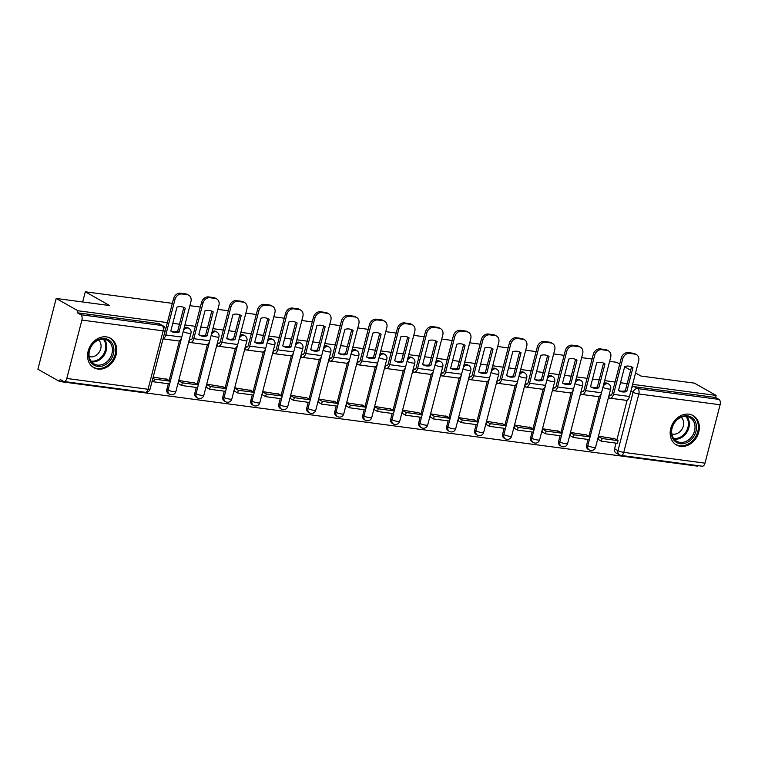 <?xml version="1.0" encoding="UTF-8"?>
<svg xmlns="http://www.w3.org/2000/svg" width="758" height="758" viewBox="0 0 758 758"><rect width="100%" height="100%" fill="white"/><g stroke="black" fill="none" stroke-linecap="round" stroke-linejoin="round"><path stroke-width="1.14" d="M168.323 383.738L166.874 389.337L168.077 390.019L183.18 331.634A4.33 3.534 -60.5 0 1 187.832 327.987A4.33 3.534 -60.5 0 1 188.894 328.337L187.7 327.655A4.33 3.534 119.5 0 0 186.629 327.304A4.33 3.534 119.5 0 0 184.137 327.93M196.303 387.452L194.863 393.051L196.057 393.734L211.16 335.349A4.33 3.534 -60.5 0 1 215.812 331.701A4.33 3.534 -60.5 0 1 216.883 332.051L215.679 331.369A4.33 3.534 119.5 0 0 214.609 331.019A4.33 3.534 119.5 0 0 212.117 331.634M224.292 391.166L222.843 396.766L224.046 397.448L239.14 339.063A4.33 3.534 -60.5 0 1 243.792 335.406A4.33 3.534 -60.5 0 1 244.862 335.766L243.659 335.083A4.33 3.534 119.5 0 0 242.598 334.733A4.33 3.534 119.5 0 0 240.097 335.349M252.272 394.88L250.822 400.48L252.026 401.162L267.119 342.768A4.33 3.534 -60.5 0 1 271.781 339.12A4.33 3.534 -60.5 0 1 272.842 339.48L271.639 338.798A4.33 3.534 119.5 0 0 270.578 338.447A4.33 3.534 119.5 0 0 268.076 339.063M280.252 398.594L278.802 404.194L280.005 404.867L295.108 346.482A4.33 3.534 -60.5 0 1 299.761 342.834A4.33 3.534 -60.5 0 1 300.822 343.185L299.628 342.512A4.33 3.534 119.5 0 0 298.557 342.152A4.33 3.534 119.5 0 0 296.065 342.777M308.231 402.309L306.791 407.908L307.985 408.581L323.088 350.196A4.33 3.534 -60.5 0 1 327.74 346.548A4.33 3.534 -60.5 0 1 328.811 346.899L327.608 346.226A4.33 3.534 119.5 0 0 326.537 345.866A4.33 3.534 119.5 0 0 324.045 346.491M336.22 406.013L334.771 411.613L335.974 412.295L351.068 353.91A4.33 3.534 -60.5 0 1 355.72 350.262A4.33 3.534 -60.5 0 1 356.791 350.613L355.587 349.931A4.33 3.534 119.5 0 0 354.526 349.58A4.33 3.534 119.5 0 0 352.025 350.205M364.2 409.727L362.75 415.327L363.954 416.009L379.047 357.624A4.33 3.534 -60.5 0 1 383.709 353.977A4.33 3.534 -60.5 0 1 384.77 354.327L383.567 353.645A4.33 3.534 119.5 0 0 382.506 353.294A4.33 3.534 119.5 0 0 380.004 353.91M392.18 413.442L390.73 419.041L391.933 419.724L407.037 361.339A4.33 3.534 -60.5 0 1 411.689 357.681A4.33 3.534 -60.5 0 1 412.75 358.041L411.556 357.359A4.33 3.534 119.5 0 0 410.485 357.009A4.33 3.534 119.5 0 0 407.994 357.624M420.159 417.156L418.719 422.756L419.913 423.438L435.016 365.043A4.33 3.534 -60.5 0 1 439.668 361.395A4.33 3.534 -60.5 0 1 440.739 361.756L439.536 361.073A4.33 3.534 119.5 0 0 438.465 360.723A4.33 3.534 119.5 0 0 435.973 361.339M448.149 420.87L446.699 426.47L447.902 427.142L462.996 368.758A4.33 3.534 -60.5 0 1 467.648 365.11A4.33 3.534 -60.5 0 1 468.719 365.46L467.515 364.788A4.33 3.534 119.5 0 0 466.454 364.427A4.33 3.534 119.5 0 0 463.953 365.053M476.128 424.584L474.679 430.184L475.882 430.857L490.976 372.472A4.33 3.534 -60.5 0 1 495.637 368.824A4.33 3.534 -60.5 0 1 496.698 369.174L495.495 368.502A4.33 3.534 119.5 0 0 494.434 368.142A4.33 3.534 119.5 0 0 491.933 368.767M504.108 428.289L502.658 433.889L503.862 434.571L518.965 376.186A4.33 3.534 -60.5 0 1 523.617 372.538A4.33 3.534 -60.5 0 1 524.678 372.889L523.484 372.206A4.33 3.534 119.5 0 0 522.414 371.856A4.33 3.534 119.5 0 0 519.922 372.472M532.088 432.003L530.647 437.603L531.841 438.285L546.944 379.9A4.33 3.534 -60.5 0 1 551.597 376.243A4.33 3.534 -60.5 0 1 552.667 376.603L551.464 375.921A4.33 3.534 119.5 0 0 550.393 375.57A4.33 3.534 119.5 0 0 547.901 376.186M560.077 435.717L558.627 441.317L559.83 441.999L574.924 383.614A4.33 3.534 -60.5 0 1 579.576 379.957A4.33 3.534 -60.5 0 1 580.647 380.317L579.444 379.635A4.33 3.534 119.5 0 0 578.382 379.284A4.33 3.534 119.5 0 0 575.881 379.9M588.056 439.432L586.607 445.031L587.81 445.713L602.904 387.319A4.33 3.534 -60.5 0 1 607.565 383.671A4.33 3.534 -60.5 0 1 608.627 384.031L607.423 383.349A4.33 3.534 119.5 0 0 606.362 382.989A4.33 3.534 119.5 0 0 603.861 383.614M680.589 446.358A16.903 13.777 119.5 0 0 697.91 434.637A16.903 13.777 119.5 0 0 693.068 415.555A16.903 13.777 119.5 0 0 688.908 414.171A16.903 13.777 119.5 0 0 671.588 425.892A16.903 13.777 119.5 0 0 676.43 444.974A16.903 13.777 119.5 0 0 680.589 446.358M97.981 369.061A16.903 13.777 119.5 0 0 115.301 357.34A16.903 13.777 119.5 0 0 110.469 338.257A16.903 13.777 119.5 0 0 106.309 336.874A16.903 13.777 119.5 0 0 88.989 348.595A16.903 13.777 119.5 0 0 93.831 367.677A16.903 13.777 119.5 0 0 97.981 369.061M167.366 322.614L77.922 310.752L56.196 298.462L37.9 369.231L59.626 381.511L697.834 466.189L697.976 465.639M635.555 372.993L640.955 376.044L694.404 383.141L716.13 395.42L632.617 384.344M627.188 383.624L620.508 382.733M615.079 382.013L604.638 380.63M599.208 379.91L592.529 379.028M587.099 378.308L576.658 376.916M571.229 376.195L564.549 375.314M559.12 374.594L548.669 373.201M543.24 372.481L536.569 371.6M531.14 370.88L520.689 369.497M515.26 368.776L508.58 367.886M503.151 367.166L492.709 365.782M487.28 365.062L480.6 364.172M475.171 363.452L464.73 362.068M459.301 361.348L452.621 360.457M447.192 359.737L436.741 358.354M431.311 357.634L424.641 356.753M419.212 356.033L408.761 354.64M403.332 353.92L396.652 353.038M391.223 352.318L380.781 350.926M375.352 350.205L368.672 349.324M363.243 348.604L352.802 347.221M347.372 346.501L340.693 345.61M335.263 344.89L324.812 343.507M319.383 342.787L312.713 341.896M307.284 341.176L296.833 339.792M291.404 339.072L284.724 338.182M279.295 337.462L268.853 336.078M263.424 335.358L256.744 334.477M251.315 333.757L240.873 332.364M235.444 331.644L228.764 330.763M223.335 330.043L212.884 328.65M207.455 327.93L200.785 327.049M195.356 326.328L184.905 324.945M179.475 324.225L172.796 323.334M630.656 370.226L624.63 366.815M619.731 364.048L616.605 362.286L609.621 361.358M56.196 298.462L109.654 305.559L85.303 291.792L172.35 303.342M189.888 305.663L200.339 307.056M217.878 309.378L228.319 310.771M245.857 313.092L256.299 314.475M273.837 316.806L284.278 318.189M301.817 320.52L312.268 321.904M329.796 324.234L340.247 325.618M357.785 327.939L368.227 329.332M385.765 331.653L396.207 333.046M413.745 335.368L424.196 336.751M441.724 339.082L452.175 340.465M469.714 342.796L480.155 344.179M497.693 346.51L508.135 347.894M525.673 350.215L536.124 351.608M553.653 353.929L564.104 355.322M581.642 357.643L592.083 359.027M59.626 381.511L60.157 379.445L63.539 381.359A4.33 2.388 -82.4 0 0 64.042 381.53A4.33 2.388 -82.4 0 0 66.799 378.469L81.892 320.084A4.33 2.388 -82.4 0 0 80.774 314.722L162.032 325.504A4.33 3.534 -60.5 0 1 163.103 325.864L159.711 323.95A4.33 3.534 -60.5 0 0 158.649 323.59L162.032 325.504A4.33 2.388 -82.4 0 1 163.15 330.867L81.892 320.084M77.922 310.752L77.392 312.808L80.774 314.722M620.499 455.255A4.33 3.534 -60.5 0 1 619.428 454.904L616.046 452.99A4.33 3.534 -60.5 0 1 614.586 448.745L616.036 443.146M616.86 439.962L627.179 400.082M716.13 395.42L715.599 397.486L718.982 399.4A4.33 2.388 97.6 0 1 720.1 404.763L704.997 463.147A4.33 2.388 97.6 0 1 702.249 466.208L620.991 455.425A4.33 2.388 97.6 0 0 623.749 452.365L704.997 463.147M611.194 395.155L609.404 394.918L608.598 398.016L624.706 400.139M614.757 438.768L598.725 436.182L598.015 439.289M586.777 435.054L570.746 432.467L570.035 435.575M583.205 391.441L581.414 391.204L580.619 394.302L596.726 396.425M558.788 431.349L542.766 428.753L542.055 431.861M555.226 387.736L553.435 387.499L552.639 390.588L568.746 392.71M530.808 427.635L514.786 425.049L514.076 428.147M540.795 389.015L524.65 386.874L525.455 383.785L527.246 384.022M502.829 423.921L486.797 421.334L486.086 424.442M499.266 380.308L497.475 380.071L496.67 383.16L512.778 385.291M474.849 420.207L458.817 417.62L458.107 420.728M471.277 376.593L469.486 376.356L468.69 379.455L484.798 381.577M446.86 416.493L430.838 413.906L430.127 417.014M456.847 377.882L440.711 375.741L441.507 372.642L443.297 372.879M418.88 412.778L402.858 410.192L402.147 413.299M415.318 369.165L413.527 368.928L412.722 372.026L428.839 374.149M390.901 409.074L374.869 406.478L374.158 409.585M387.338 365.46L385.547 365.223L384.742 368.312L400.849 370.435M362.921 405.359L346.889 402.773L346.179 405.871M372.908 366.739L356.762 364.598L357.558 361.509L359.349 361.746M334.932 401.645L318.91 399.059L318.199 402.166M331.369 358.032L329.578 357.795L328.783 360.884L344.89 363.016M306.952 397.931L290.93 395.344L290.219 398.452M303.389 354.318L301.599 354.081L300.793 357.179L316.91 359.301M278.972 394.217L262.941 391.63L262.23 394.738M288.959 355.606L272.814 353.465L273.619 350.367L275.41 350.603M250.993 390.503L234.961 387.916L234.25 391.024M247.421 346.889L245.63 346.652L244.834 349.751L260.941 351.873M223.004 386.798L206.981 384.202L206.271 387.31M219.441 343.185L217.65 342.948L216.854 346.036L232.962 348.159M195.024 383.084L179.002 380.497L178.291 383.595M191.461 339.47L189.671 339.233L188.865 342.322L205.02 344.454M167.044 379.37L153.173 377.067M163.046 338.902L176.993 340.74M169.148 380.554L179.466 340.683M197.127 384.268L207.446 344.388M225.117 387.982L235.425 348.102M253.096 391.696L263.405 351.816M281.076 395.411L291.394 355.53M309.056 399.125L319.374 359.245M337.045 402.83L347.353 362.959M365.024 406.544L375.333 366.664M393.004 410.258L403.322 370.378M420.984 413.972L431.302 374.092M448.973 417.686L459.282 377.806M476.953 421.401L487.261 381.52M504.932 425.105L515.25 385.235M532.912 428.82L543.23 388.939M560.901 432.534L571.21 392.653M588.881 436.248L599.19 396.368M82.669 301.978L85.303 291.792M166.874 389.337A4.33 3.534 119.5 0 0 168.333 393.591L169.536 394.264A4.33 3.534 -60.5 0 1 168.077 390.019A4.33 0.786 14.5 0 0 173.847 391.734A4.33 0.786 14.5 0 0 175.856 391.583A4.33 4.33 0 0 1 169.536 394.264M194.863 393.051A4.33 3.534 119.5 0 0 196.313 397.306L197.516 397.978A4.33 3.534 -60.5 0 1 196.057 393.734A4.33 0.786 14.5 0 0 201.827 395.439A4.33 0.786 14.5 0 0 203.845 395.297A4.33 4.33 0 0 1 197.516 397.978M222.843 396.766A4.33 3.534 119.5 0 0 224.292 401.01L225.496 401.693A4.33 3.534 -60.5 0 1 224.046 397.448A4.33 0.786 14.5 0 0 229.816 399.153A4.33 0.786 14.5 0 0 231.825 399.002A4.33 4.33 0 0 1 225.496 401.693M250.822 400.48A4.33 3.534 119.5 0 0 252.281 404.725L253.475 405.407A4.33 3.534 -60.5 0 1 252.026 401.162A4.33 0.786 14.5 0 0 257.796 402.868A4.33 0.786 14.5 0 0 259.805 402.716A4.33 4.33 0 0 1 253.475 405.407M278.802 404.194A4.33 3.534 119.5 0 0 280.261 408.439L281.464 409.121A4.33 3.534 -60.5 0 1 280.005 404.867A4.33 0.786 14.5 0 0 285.775 406.582A4.33 0.786 14.5 0 0 287.784 406.43A4.33 4.33 0 0 1 281.464 409.121M306.791 407.908A4.33 3.534 119.5 0 0 308.241 412.153L309.444 412.835A4.33 3.534 -60.5 0 1 307.985 408.581A4.33 0.786 14.5 0 0 313.755 410.296A4.33 0.786 14.5 0 0 315.773 410.144A4.33 4.33 0 0 1 309.444 412.835M334.771 411.613A4.33 3.534 119.5 0 0 336.22 415.867L337.424 416.54A4.33 3.534 -60.5 0 1 335.974 412.295A4.33 0.786 14.5 0 0 341.744 414.01A4.33 0.786 14.5 0 0 343.753 413.859A4.33 4.33 0 0 1 337.424 416.54M362.75 415.327A4.33 3.534 119.5 0 0 364.21 419.581L365.403 420.254A4.33 3.534 -60.5 0 1 363.954 416.009A4.33 0.786 14.5 0 0 369.724 417.715A4.33 0.786 14.5 0 0 371.733 417.573A4.33 4.33 0 0 1 365.403 420.254M390.73 419.041A4.33 3.534 119.5 0 0 392.189 423.286L393.393 423.968A4.33 3.534 -60.5 0 1 391.933 419.724A4.33 0.786 14.5 0 0 397.704 421.429A4.33 0.786 14.5 0 0 399.712 421.277A4.33 4.33 0 0 1 393.393 423.968M418.719 422.756A4.33 3.534 119.5 0 0 420.169 427L421.372 427.683A4.33 3.534 -60.5 0 1 419.913 423.438A4.33 0.786 14.5 0 0 425.683 425.143A4.33 0.786 14.5 0 0 427.702 424.992A4.33 4.33 0 0 1 421.372 427.683M446.699 426.47A4.33 3.534 119.5 0 0 448.149 430.715L449.352 431.397A4.33 3.534 -60.5 0 1 447.902 427.142A4.33 0.786 14.5 0 0 453.672 428.857A4.33 0.786 14.5 0 0 455.681 428.706A4.33 4.33 0 0 1 449.352 431.397M474.679 430.184A4.33 3.534 119.5 0 0 476.138 434.429L477.332 435.111A4.33 3.534 -60.5 0 1 475.882 430.857A4.33 0.786 14.5 0 0 481.652 432.572A4.33 0.786 14.5 0 0 483.661 432.42A4.33 4.33 0 0 1 477.332 435.111M502.658 433.889A4.33 3.534 119.5 0 0 504.117 438.143L505.321 438.816A4.33 3.534 -60.5 0 1 503.862 434.571A4.33 0.786 14.5 0 0 509.632 436.286A4.33 0.786 14.5 0 0 511.641 436.134A4.33 4.33 0 0 1 505.321 438.816M530.647 437.603A4.33 3.534 119.5 0 0 532.097 441.857L533.3 442.53A4.33 3.534 -60.5 0 1 531.841 438.285A4.33 0.786 14.5 0 0 537.611 439.991A4.33 0.786 14.5 0 0 539.63 439.848A4.33 4.33 0 0 1 533.3 442.53M558.627 441.317A4.33 3.534 119.5 0 0 560.077 445.562L561.28 446.244A4.33 3.534 -60.5 0 1 559.83 441.999A4.33 0.786 14.5 0 0 565.601 443.705A4.33 0.786 14.5 0 0 567.609 443.553A4.33 4.33 0 0 1 561.28 446.244M586.607 445.031A4.33 3.534 119.5 0 0 588.066 449.276L589.26 449.958A4.33 3.534 -60.5 0 1 587.81 445.713A4.33 0.786 14.5 0 0 593.58 447.419A4.33 0.786 14.5 0 0 595.589 447.267A4.33 4.33 0 0 1 589.26 449.958M77.392 312.808L158.649 323.59M715.599 397.486L634.342 386.703A4.33 3.534 119.5 0 0 631.85 387.329M618.519 390.436A13.436 10.953 119.5 0 0 620.982 391.119A13.436 10.953 119.5 0 0 625.35 390.749L626.762 391.554L632.958 367.592A13.436 10.953 -60.5 0 0 632.371 367.232A13.436 10.953 -60.5 0 0 624.715 366.493L618.509 390.465A13.436 10.953 119.5 0 0 619.096 390.825A13.436 10.953 119.5 0 0 622.403 391.924A13.436 10.953 119.5 0 0 626.762 391.554M609.489 394.927L610.143 395.306A2.596 1.431 -82.4 0 0 610.446 395.401A2.596 1.431 -82.4 0 0 612.094 393.563L621.276 358.079A6.5 5.297 -60.5 0 1 628.249 352.603L633.451 353.294A6.5 5.297 -60.5 0 1 635.052 353.825L636.474 354.63A6.5 5.297 119.5 0 0 634.872 354.1L633.451 353.294M601.407 441.203L617.363 443.316L618.064 440.635L602.098 438.522L601.407 441.203L597.939 439.242M598.63 436.561L602.098 438.522M613.686 438.171L618.064 440.635M628.249 352.603L629.671 353.408A6.5 5.297 119.5 0 0 622.688 358.885L613.516 394.368A5.42 2.975 97.6 0 1 610.076 398.196A5.42 2.975 97.6 0 1 609.451 397.988L608.712 397.571M636.474 354.63A6.5 5.297 119.5 0 1 638.653 360.998L629.481 396.491A5.42 2.975 97.6 0 1 626.032 400.309L610.076 398.196M629.671 353.408L634.872 354.1M625.35 390.749L631.537 366.815M631.765 366.91L632.958 367.592M692.556 438.124A14.62 11.929 -60.5 0 1 674.705 441.033A14.62 11.929 -60.5 0 1 675.188 421.42A14.62 11.929 -60.5 0 1 693.049 418.511A14.62 11.929 -60.5 0 1 692.556 438.124M675.283 421.732A13.54 11.038 119.5 0 0 676.667 441.251A13.54 11.038 119.5 0 0 691.372 437.195A13.54 11.038 119.5 0 0 689.988 417.677A13.54 11.038 119.5 0 0 675.283 421.732M681.167 417.317A9.646 7.864 -60.5 0 1 681.082 430.468A9.646 7.864 -60.5 0 1 671.806 433.87M675.008 444.017A16.79 13.691 119.5 0 0 675.615 444.387A16.79 13.691 119.5 0 0 693.845 439.365A16.79 13.691 119.5 0 0 692.139 415.157A16.79 13.691 119.5 0 0 691.514 414.825M109.957 360.827A14.62 11.929 -60.5 0 1 92.097 363.726A14.62 11.929 -60.5 0 1 92.59 344.123A14.62 11.929 -60.5 0 1 110.45 341.214A14.62 11.929 -60.5 0 1 109.957 360.827M92.684 344.426A13.54 11.038 119.5 0 0 94.068 363.954A13.54 11.038 119.5 0 0 108.773 359.898A13.54 11.038 119.5 0 0 107.39 340.38A13.54 11.038 119.5 0 0 92.684 344.426M98.568 340.02A9.646 7.864 -60.5 0 1 98.483 353.162A9.646 7.864 -60.5 0 1 89.207 356.573M92.4 366.72A16.79 13.691 119.5 0 0 93.007 367.09A16.79 13.691 119.5 0 0 111.246 362.068A16.79 13.691 119.5 0 0 109.54 337.86A16.79 13.691 119.5 0 0 108.915 337.528M590.539 386.722A13.436 10.953 119.5 0 0 593.002 387.404A13.436 10.953 119.5 0 0 597.361 387.044L598.782 387.84L604.979 363.878A13.436 10.953 -60.5 0 0 604.391 363.518A13.436 10.953 -60.5 0 0 596.726 362.788L590.529 386.751A13.436 10.953 119.5 0 0 591.117 387.111A13.436 10.953 119.5 0 0 594.424 388.21A13.436 10.953 119.5 0 0 598.782 387.84M581.509 391.223L582.163 391.592A2.596 1.431 -82.4 0 0 582.457 391.687A2.596 1.431 -82.4 0 0 584.115 389.858L593.287 354.365A6.5 5.297 -60.5 0 1 600.27 348.898L605.471 349.58A6.5 5.297 -60.5 0 1 607.073 350.111L608.494 350.916A6.5 5.297 119.5 0 0 606.893 350.386L605.471 349.58M573.418 437.489L589.383 439.612L590.075 436.921L574.109 434.808L573.418 437.489L569.959 435.528M570.651 432.846L574.109 434.808M585.707 434.457L590.075 436.921M600.27 348.898L601.691 349.694A6.5 5.297 119.5 0 0 594.708 355.17L585.536 390.654A5.42 2.975 97.6 0 1 582.087 394.482A5.42 2.975 97.6 0 1 581.471 394.274L580.732 393.857M608.494 350.916A6.5 5.297 119.5 0 1 610.673 357.293L601.492 392.777A5.42 2.975 97.6 0 1 598.053 396.605L582.087 394.482M601.691 349.694L606.893 350.386M597.361 387.044L603.558 363.101M603.785 363.205L604.979 363.878M562.559 383.017A13.436 10.953 119.5 0 0 565.023 383.69A13.436 10.953 119.5 0 0 569.381 383.33L570.802 384.126L576.999 360.164A13.436 10.953 -60.5 0 0 576.412 359.804A13.436 10.953 -60.5 0 0 568.746 359.074L562.55 383.036A13.436 10.953 119.5 0 0 563.137 383.396A13.436 10.953 119.5 0 0 566.434 384.495A13.436 10.953 119.5 0 0 570.802 384.126M553.53 387.509L554.183 387.878A2.596 1.431 -82.4 0 0 554.477 387.982A2.596 1.431 -82.4 0 0 556.135 386.144L565.307 350.66A6.5 5.297 -60.5 0 1 572.29 345.184L577.492 345.875A6.5 5.297 -60.5 0 1 579.093 346.406L580.505 347.202A6.5 5.297 119.5 0 0 578.913 346.671L577.492 345.875M545.438 433.775L561.403 435.897L562.095 433.216L546.13 431.094L545.438 433.775L541.97 431.814M542.671 429.132L546.13 431.094M557.727 430.743L562.095 433.216M572.29 345.184L573.711 345.98A6.5 5.297 119.5 0 0 566.728 351.456L557.547 386.94A5.42 2.975 97.6 0 1 554.107 390.768A5.42 2.975 97.6 0 1 553.482 390.56L552.753 390.143M580.505 347.202A6.5 5.297 119.5 0 1 582.694 353.579L573.512 389.062A5.42 2.975 97.6 0 1 570.073 392.89L554.107 390.768M573.711 345.98L578.913 346.671M569.381 383.33L575.568 359.387M575.796 359.491L576.999 360.164M534.57 379.303A13.436 10.953 119.5 0 0 537.034 379.985A13.436 10.953 119.5 0 0 541.401 379.616L542.823 380.421L549.019 356.459A13.436 10.953 -60.5 0 0 548.432 356.089A13.436 10.953 -60.5 0 0 540.767 355.36L534.57 379.322A13.436 10.953 119.5 0 0 535.157 379.682A13.436 10.953 119.5 0 0 538.455 380.781A13.436 10.953 119.5 0 0 542.823 380.421M525.54 383.794L526.194 384.164A2.596 1.431 -82.4 0 0 526.497 384.268A2.596 1.431 -82.4 0 0 528.146 382.43L537.327 346.946A6.5 5.297 -60.5 0 1 544.31 341.47L549.512 342.161A6.5 5.297 -60.5 0 1 551.104 342.692L552.525 343.488A6.5 5.297 119.5 0 0 550.933 342.957L549.512 342.161M517.458 430.061L533.424 432.183L534.115 429.502L518.15 427.379L517.458 430.061L513.99 428.109M514.682 425.428L518.15 427.379M529.747 427.029L534.115 429.502M544.31 341.47L545.732 342.275A6.5 5.297 119.5 0 0 538.749 347.742L529.567 383.235A5.42 2.975 97.6 0 1 526.128 387.054A5.42 2.975 97.6 0 1 525.502 386.845L524.773 386.428M552.525 343.488A6.5 5.297 119.5 0 1 554.714 349.864L545.533 385.348A5.42 2.975 97.6 0 1 542.093 389.176L526.128 387.054M545.732 342.275L550.933 342.957M541.401 379.616L547.589 355.673M547.816 355.777L549.019 356.459M506.59 375.589A13.436 10.953 119.5 0 0 509.054 376.271A13.436 10.953 119.5 0 0 513.422 375.902L514.834 376.707L521.03 352.745A13.436 10.953 -60.5 0 0 520.443 352.385A13.436 10.953 -60.5 0 0 512.787 351.646L506.581 375.608A13.436 10.953 119.5 0 0 507.168 375.977A13.436 10.953 119.5 0 0 510.475 377.067A13.436 10.953 119.5 0 0 514.834 376.707M497.561 380.08L498.214 380.45A2.596 1.431 -82.4 0 0 498.518 380.554A2.596 1.431 -82.4 0 0 500.166 378.716L509.348 343.232A6.5 5.297 -60.5 0 1 516.321 337.755L521.523 338.447A6.5 5.297 -60.5 0 1 523.124 338.978L524.545 339.783A6.5 5.297 119.5 0 0 522.944 339.252L521.523 338.447M489.479 426.356L505.434 428.469L506.136 425.788L490.17 423.665L489.479 426.356L486.011 424.395M486.702 421.713L490.17 423.665M501.758 423.315L506.136 425.788M516.321 337.755L517.742 338.561A6.5 5.297 119.5 0 0 510.759 344.037L501.588 379.521A5.42 2.975 97.6 0 1 498.148 383.349A5.42 2.975 97.6 0 1 497.523 383.131L496.784 382.714M524.545 339.783A6.5 5.297 119.5 0 1 526.725 346.15L517.553 381.634A5.42 2.975 97.6 0 1 514.104 385.462L498.148 383.349M517.742 338.561L522.944 339.252M513.422 375.902L519.609 351.958M519.836 352.063L521.03 352.745M478.611 371.875A13.436 10.953 119.5 0 0 481.074 372.557A13.436 10.953 119.5 0 0 485.433 372.187L486.854 372.993L493.051 349.031A13.436 10.953 -60.5 0 0 492.463 348.671A13.436 10.953 -60.5 0 0 484.798 347.931L478.601 371.894A13.436 10.953 119.5 0 0 479.189 372.263A13.436 10.953 119.5 0 0 482.495 373.362A13.436 10.953 119.5 0 0 486.854 372.993M469.581 376.366L470.235 376.735A2.596 1.431 -82.4 0 0 470.529 376.84A2.596 1.431 -82.4 0 0 472.187 375.002L481.358 339.518A6.5 5.297 -60.5 0 1 488.341 334.041L493.543 334.733A6.5 5.297 -60.5 0 1 495.145 335.263L496.566 336.069A6.5 5.297 119.5 0 0 494.965 335.538L493.543 334.733M461.489 422.642L477.455 424.755L478.146 422.073L462.191 419.96L461.489 422.642L458.031 420.681M458.723 417.999L462.191 419.96M473.778 419.6L478.146 422.073M488.341 334.041L489.763 334.846A6.5 5.297 119.5 0 0 482.78 340.323L473.608 375.807A5.42 2.975 97.6 0 1 470.159 379.635A5.42 2.975 97.6 0 1 469.543 379.417L468.804 379.009M496.566 336.069A6.5 5.297 119.5 0 1 498.745 342.436L489.564 377.92A5.42 2.975 97.6 0 1 486.124 381.748L470.159 379.635M489.763 334.846L494.965 335.538M485.433 372.187L491.629 348.254M491.857 348.348L493.051 349.031M450.631 368.161A13.436 10.953 119.5 0 0 453.094 368.843A13.436 10.953 119.5 0 0 457.453 368.473L458.874 369.279L465.071 345.316A13.436 10.953 -60.5 0 0 464.483 344.956A13.436 10.953 -60.5 0 0 456.818 344.227L450.622 368.189A13.436 10.953 119.5 0 0 451.209 368.549A13.436 10.953 119.5 0 0 454.506 369.648A13.436 10.953 119.5 0 0 458.874 369.279M441.601 372.652L442.255 373.031A2.596 1.431 -82.4 0 0 442.549 373.125A2.596 1.431 -82.4 0 0 444.207 371.287L453.379 335.803A6.5 5.297 -60.5 0 1 460.362 330.327L465.564 331.019A6.5 5.297 -60.5 0 1 467.165 331.549L468.577 332.355A6.5 5.297 119.5 0 0 466.985 331.824L465.564 331.019M433.51 418.928L449.475 421.041L450.167 418.359L434.201 416.246L433.51 418.928L430.042 416.966M430.743 414.285L434.201 416.246M445.799 415.896L450.167 418.359M460.362 330.327L461.783 331.132A6.5 5.297 119.5 0 0 454.8 336.609L445.619 372.093A5.42 2.975 97.6 0 1 442.179 375.921A5.42 2.975 97.6 0 1 441.554 375.712L440.824 375.295M468.577 332.355A6.5 5.297 119.5 0 1 470.765 338.731L461.584 374.215A5.42 2.975 97.6 0 1 458.145 378.034L442.179 375.921M461.783 331.132L466.985 331.824M457.453 368.473L463.64 344.539M463.868 344.644L465.071 345.316M422.642 364.446A13.436 10.953 119.5 0 0 425.105 365.129A13.436 10.953 119.5 0 0 429.473 364.769L430.895 365.564L437.091 341.602A13.436 10.953 -60.5 0 0 436.504 341.242A13.436 10.953 -60.5 0 0 428.839 340.513L422.642 364.475A13.436 10.953 119.5 0 0 423.229 364.835A13.436 10.953 119.5 0 0 426.527 365.934A13.436 10.953 119.5 0 0 430.895 365.564M413.612 368.947L414.266 369.317A2.596 1.431 -82.4 0 0 414.569 369.411A2.596 1.431 -82.4 0 0 416.218 367.583L425.399 332.089A6.5 5.297 -60.5 0 1 432.382 326.622L437.584 327.304A6.5 5.297 -60.5 0 1 439.176 327.835L440.597 328.64A6.5 5.297 119.5 0 0 439.005 328.11L437.584 327.304M405.53 415.213L421.495 417.336L422.187 414.654L406.222 412.532L405.53 415.213L402.062 413.252M402.754 410.571L406.222 412.532M417.819 412.181L422.187 414.654M432.382 326.622L433.803 327.418A6.5 5.297 119.5 0 0 426.82 332.895L417.639 368.379A5.42 2.975 97.6 0 1 414.2 372.206A5.42 2.975 97.6 0 1 413.574 371.998L412.845 371.581M440.597 328.64A6.5 5.297 119.5 0 1 442.786 335.017L433.604 370.501A5.42 2.975 97.6 0 1 430.165 374.329L414.2 372.206M433.803 327.418L439.005 328.11M429.473 364.769L435.661 340.825M435.888 340.929L437.091 341.602M394.662 360.742A13.436 10.953 119.5 0 0 397.126 361.414A13.436 10.953 119.5 0 0 401.494 361.054L402.905 361.86L409.102 337.888A13.436 10.953 -60.5 0 0 408.524 337.528A13.436 10.953 -60.5 0 0 400.859 336.798L394.653 360.761A13.436 10.953 119.5 0 0 395.24 361.121A13.436 10.953 119.5 0 0 398.547 362.22A13.436 10.953 119.5 0 0 402.905 361.86M385.632 365.233L386.286 365.602A2.596 1.431 -82.4 0 0 386.589 365.707A2.596 1.431 -82.4 0 0 388.238 363.868L397.419 328.385A6.5 5.297 -60.5 0 1 404.393 322.908L409.595 323.6A6.5 5.297 -60.5 0 1 411.196 324.13L412.617 324.926A6.5 5.297 119.5 0 0 411.016 324.396L409.595 323.6M377.55 411.499L393.506 413.622L394.207 410.94L378.242 408.818L377.55 411.499L374.082 409.538M374.774 406.856L378.242 408.818M389.83 408.467L394.207 410.94M404.393 322.908L405.814 323.704A6.5 5.297 119.5 0 0 398.831 329.18L389.659 364.664A5.42 2.975 97.6 0 1 386.22 368.492A5.42 2.975 97.6 0 1 385.595 368.284L384.856 367.867M412.617 324.926A6.5 5.297 119.5 0 1 414.797 331.303L405.625 366.787A5.42 2.975 97.6 0 1 402.176 370.615L386.22 368.492M405.814 323.704L411.016 324.396M401.494 361.054L407.681 337.111M407.908 337.215L409.102 337.888M366.683 357.027A13.436 10.953 119.5 0 0 369.146 357.71A13.436 10.953 119.5 0 0 373.505 357.34L374.926 358.146L381.122 334.183A13.436 10.953 -60.5 0 0 380.535 333.814A13.436 10.953 -60.5 0 0 372.87 333.084L366.673 357.046A13.436 10.953 119.5 0 0 367.26 357.406A13.436 10.953 119.5 0 0 370.567 358.506A13.436 10.953 119.5 0 0 374.926 358.146M357.653 361.519L358.307 361.888A2.596 1.431 -82.4 0 0 358.6 361.992A2.596 1.431 -82.4 0 0 360.258 360.154L369.43 324.67A6.5 5.297 -60.5 0 1 376.413 319.194L381.615 319.885A6.5 5.297 -60.5 0 1 383.216 320.416L384.638 321.221A6.5 5.297 119.5 0 0 383.036 320.681L381.615 319.885M349.561 407.785L365.527 409.907L366.218 407.226L350.262 405.104L349.561 407.785L346.103 405.833M346.794 403.152L350.262 405.104M361.85 404.753L366.218 407.226M376.413 319.194L377.835 319.999A6.5 5.297 119.5 0 0 370.851 325.466L361.68 360.96A5.42 2.975 97.6 0 1 358.231 364.778A5.42 2.975 97.6 0 1 357.615 364.57L356.876 364.153M384.638 321.221A6.5 5.297 119.5 0 1 386.817 327.589L377.636 363.073A5.42 2.975 97.6 0 1 374.196 366.9L358.231 364.778M377.835 319.999L383.036 320.681M373.505 357.34L379.701 333.397M379.929 333.501L381.122 334.183M338.703 353.313A13.436 10.953 119.5 0 0 341.166 353.995A13.436 10.953 119.5 0 0 345.525 353.626L346.946 354.431L353.143 330.469A13.436 10.953 -60.5 0 0 352.555 330.109A13.436 10.953 -60.5 0 0 344.89 329.37L338.693 353.332A13.436 10.953 119.5 0 0 339.281 353.702A13.436 10.953 119.5 0 0 342.578 354.791A13.436 10.953 119.5 0 0 346.946 354.431M329.673 357.804L330.327 358.174A2.596 1.431 -82.4 0 0 330.621 358.278A2.596 1.431 -82.4 0 0 332.279 356.44L341.451 320.956A6.5 5.297 -60.5 0 1 348.434 315.48L353.635 316.171A6.5 5.297 -60.5 0 1 355.237 316.702L356.648 317.507A6.5 5.297 119.5 0 0 355.057 316.977L353.635 316.171M321.582 404.08L337.547 406.193L338.239 403.512L322.273 401.389L321.582 404.08L318.114 402.119M318.815 399.438L322.273 401.389M333.871 401.039L338.239 403.512M348.434 315.48L349.855 316.285A6.5 5.297 119.5 0 0 342.872 321.762L333.691 357.245A5.42 2.975 97.6 0 1 330.251 361.073A5.42 2.975 97.6 0 1 329.626 360.855L328.896 360.438M356.648 317.507A6.5 5.297 119.5 0 1 358.837 323.874L349.656 359.358A5.42 2.975 97.6 0 1 346.216 363.186L330.251 361.073M349.855 316.285L355.057 316.977M345.525 353.626L351.712 329.683M351.939 329.787L353.143 330.469M310.714 349.599A13.436 10.953 119.5 0 0 313.177 350.281A13.436 10.953 119.5 0 0 317.545 349.912L318.966 350.717L325.163 326.755A13.436 10.953 -60.5 0 0 324.576 326.395A13.436 10.953 -60.5 0 0 316.91 325.656L310.714 349.618A13.436 10.953 119.5 0 0 311.301 349.988A13.436 10.953 119.5 0 0 314.598 351.087A13.436 10.953 119.5 0 0 318.966 350.717M301.684 354.09L302.338 354.46A2.596 1.431 -82.4 0 0 302.641 354.564A2.596 1.431 -82.4 0 0 304.29 352.726L313.471 317.242A6.5 5.297 -60.5 0 1 320.454 311.765L325.656 312.457A6.5 5.297 -60.5 0 1 327.248 312.988L328.669 313.793A6.5 5.297 119.5 0 0 327.077 313.262L325.656 312.457M293.602 400.366L309.567 402.479L310.259 399.798L294.294 397.685L293.602 400.366L290.134 398.405M290.826 395.723L294.294 397.685M305.891 397.325L310.259 399.798M320.454 311.765L321.875 312.571A6.5 5.297 119.5 0 0 314.892 318.047L305.711 353.531A5.42 2.975 97.6 0 1 302.271 357.359A5.42 2.975 97.6 0 1 301.646 357.141L300.917 356.734M328.669 313.793A6.5 5.297 119.5 0 1 330.858 320.16L321.676 355.654A5.42 2.975 97.6 0 1 318.237 359.472L302.271 357.359M321.875 312.571L327.077 313.262M317.545 349.912L323.732 325.978M323.96 326.073L325.163 326.755M282.734 345.885A13.436 10.953 119.5 0 0 285.197 346.567A13.436 10.953 119.5 0 0 289.565 346.198L290.977 347.003L297.174 323.041A13.436 10.953 -60.5 0 0 296.596 322.681A13.436 10.953 -60.5 0 0 288.931 321.951L282.725 345.913A13.436 10.953 119.5 0 0 283.312 346.273A13.436 10.953 119.5 0 0 286.619 347.372A13.436 10.953 119.5 0 0 290.977 347.003M273.704 350.376L274.358 350.755A2.596 1.431 -82.4 0 0 274.661 350.85A2.596 1.431 -82.4 0 0 276.31 349.012L285.491 313.528A6.5 5.297 -60.5 0 1 292.465 308.051L297.667 308.743A6.5 5.297 -60.5 0 1 299.268 309.273L300.689 310.079A6.5 5.297 119.5 0 0 299.088 309.548L297.667 308.743M265.622 396.652L281.578 398.765L282.279 396.083L266.314 393.971L265.622 396.652L262.154 394.691M262.846 392.009L266.314 393.971M277.902 393.62L282.279 396.083M292.465 308.051L293.886 308.857A6.5 5.297 119.5 0 0 286.903 314.333L277.731 349.817A5.42 2.975 97.6 0 1 274.292 353.645A5.42 2.975 97.6 0 1 273.666 353.436L272.927 353.02M300.689 310.079A6.5 5.297 119.5 0 1 302.868 316.456L293.697 351.939A5.42 2.975 97.6 0 1 290.248 355.767L274.292 353.645M293.886 308.857L299.088 309.548M289.565 346.198L295.753 322.264M295.98 322.368L297.174 323.041M254.754 342.171A13.436 10.953 119.5 0 0 257.218 342.853A13.436 10.953 119.5 0 0 261.576 342.493L262.998 343.289L269.194 319.326A13.436 10.953 -60.5 0 0 268.607 318.966A13.436 10.953 -60.5 0 0 260.941 318.237L254.745 342.199A13.436 10.953 119.5 0 0 255.332 342.559A13.436 10.953 119.5 0 0 258.639 343.658A13.436 10.953 119.5 0 0 262.998 343.289M245.725 346.671L246.378 347.041A2.596 1.431 -82.4 0 0 246.672 347.136A2.596 1.431 -82.4 0 0 248.33 345.307L257.502 309.814A6.5 5.297 -60.5 0 1 264.485 304.346L269.687 305.029A6.5 5.297 -60.5 0 1 271.288 305.559L272.709 306.365A6.5 5.297 119.5 0 0 271.108 305.834L269.687 305.029M237.633 392.938L253.598 395.06L254.29 392.379L238.334 390.256L237.633 392.938L234.175 390.976M234.866 388.295L238.334 390.256M249.922 389.906L254.29 392.379M264.485 304.346L265.906 305.142A6.5 5.297 119.5 0 0 258.923 310.619L249.752 346.103A5.42 2.975 97.6 0 1 246.303 349.931A5.42 2.975 97.6 0 1 245.687 349.722L244.948 349.305M272.709 306.365A6.5 5.297 119.5 0 1 274.889 312.741L265.707 348.225A5.42 2.975 97.6 0 1 262.268 352.053L246.303 349.931M265.906 305.142L271.108 305.834M261.576 342.493L267.773 318.549M268 318.654L269.194 319.326M226.775 338.466A13.436 10.953 119.5 0 0 229.238 339.139A13.436 10.953 119.5 0 0 233.597 338.779L235.018 339.584L241.215 315.612A13.436 10.953 -60.5 0 0 240.627 315.252A13.436 10.953 -60.5 0 0 232.962 314.523L226.765 338.485A13.436 10.953 119.5 0 0 227.353 338.845A13.436 10.953 119.5 0 0 230.65 339.944A13.436 10.953 119.5 0 0 235.018 339.584M217.745 342.957L218.399 343.327A2.596 1.431 -82.4 0 0 218.692 343.431A2.596 1.431 -82.4 0 0 220.351 341.593L229.522 306.109A6.5 5.297 -60.5 0 1 236.505 300.632L241.707 301.324A6.5 5.297 -60.5 0 1 243.309 301.855L244.72 302.65A6.5 5.297 119.5 0 0 243.129 302.12L241.707 301.324M209.653 389.224L225.619 391.346L226.31 388.664L210.345 386.542L209.653 389.224L206.185 387.262M206.887 384.581L210.345 386.542M221.942 386.192L226.31 388.664M236.505 300.632L237.927 301.428A6.5 5.297 119.5 0 0 230.944 306.905L221.762 342.389A5.42 2.975 97.6 0 1 218.323 346.216A5.42 2.975 97.6 0 1 217.698 346.008L216.968 345.591M244.72 302.65A6.5 5.297 119.5 0 1 246.909 309.027L237.728 344.511A5.42 2.975 97.6 0 1 234.288 348.339L218.323 346.216M237.927 301.428L243.129 302.12M233.597 338.779L239.784 314.835M240.011 314.94L241.215 315.612M198.786 334.752A13.436 10.953 119.5 0 0 201.249 335.434A13.436 10.953 119.5 0 0 205.617 335.064L207.038 335.87L213.235 311.908A13.436 10.953 -60.5 0 0 212.647 311.538A13.436 10.953 -60.5 0 0 204.982 310.808L198.786 334.771A13.436 10.953 119.5 0 0 199.373 335.131A13.436 10.953 119.5 0 0 202.67 336.23A13.436 10.953 119.5 0 0 207.038 335.87M189.756 339.243L190.41 339.612A2.596 1.431 -82.4 0 0 190.713 339.717A2.596 1.431 -82.4 0 0 192.361 337.879L201.543 302.395A6.5 5.297 -60.5 0 1 208.526 296.918L213.728 297.61A6.5 5.297 -60.5 0 1 215.319 298.14L216.741 298.946A6.5 5.297 119.5 0 0 215.149 298.406L213.728 297.61M181.674 385.509L197.639 387.632L198.331 384.95L182.365 382.828L181.674 385.509L178.206 383.557M178.897 380.876L182.365 382.828M193.963 382.477L198.331 384.95M208.526 296.918L209.947 297.723A6.5 5.297 119.5 0 0 202.964 303.191L193.783 338.684A5.42 2.975 97.6 0 1 190.343 342.502A5.42 2.975 97.6 0 1 189.718 342.294L188.988 341.877M216.741 298.946A6.5 5.297 119.5 0 1 218.929 305.313L209.748 340.797A5.42 2.975 97.6 0 1 206.309 344.625L190.343 342.502M209.947 297.723L215.149 298.406M205.617 335.064L211.804 311.121M212.032 311.225L213.235 311.908M170.806 331.038A13.436 10.953 119.5 0 0 173.269 331.72A13.436 10.953 119.5 0 0 177.637 331.35L179.049 332.156L185.246 308.193A13.436 10.953 -60.5 0 0 184.668 307.833A13.436 10.953 -60.5 0 0 177.002 307.094L170.796 331.056A13.436 10.953 119.5 0 0 171.384 331.426A13.436 10.953 119.5 0 0 174.691 332.516A13.436 10.953 119.5 0 0 179.049 332.156M153.694 381.805L169.65 383.918L170.351 381.236L154.386 379.114L153.694 381.805L152.168 380.942M152.87 378.261L154.386 379.114M165.974 378.763L170.351 381.236M164.041 335.055A2.596 1.431 -82.4 0 0 164.382 334.164L173.563 298.68A6.5 5.297 -60.5 0 1 180.537 293.204L181.958 294.009A6.5 5.297 119.5 0 0 174.975 299.486L165.803 334.97A5.42 2.975 97.6 0 1 163.093 338.731M181.958 294.009L187.16 294.701A6.5 5.297 119.5 0 1 188.761 295.232A6.5 5.297 119.5 0 1 190.94 301.599L181.768 337.083A5.42 2.975 97.6 0 1 178.32 340.911L163.046 338.883M180.537 293.204L185.738 293.896A6.5 5.297 -60.5 0 1 187.34 294.426L188.761 295.232M177.637 331.35L183.824 307.407M184.052 307.511L185.246 308.193M66.799 378.469L148.047 389.252L163.15 330.867A4.33 0.786 14.5 0 0 165.159 330.715A4.33 4.33 0 0 0 163.103 325.864M614.586 448.745L617.978 450.659L633.072 392.274A4.33 3.534 -60.5 0 1 637.724 388.617L718.982 399.4M630.893 391.033L633.072 392.274A4.33 0.786 -165.5 0 0 638.842 393.98L623.749 452.365A4.33 0.786 -165.5 0 1 617.978 450.659A4.33 3.534 -60.5 0 0 619.428 454.904A4.33 4.33 0 0 0 620.991 455.425M720.1 404.763L638.842 393.98A4.33 2.388 -82.4 0 0 637.724 388.617L634.342 386.703M183.18 331.634L183.18 331.634A4.33 0.786 14.5 0 0 188.95 333.34A4.33 0.786 -165.5 0 0 190.959 333.198A4.33 4.33 0 0 0 188.894 328.337M211.16 335.349L211.16 335.349A4.33 0.786 14.5 0 0 216.93 337.054A4.33 0.786 -165.5 0 0 218.939 336.912A4.33 4.33 0 0 0 216.883 332.051M239.14 339.063L239.14 339.063A4.33 0.786 14.5 0 0 244.91 340.768A4.33 0.786 -165.5 0 0 246.928 340.617A4.33 4.33 0 0 0 244.862 335.766M267.119 342.768L267.119 342.768A4.33 0.786 14.5 0 0 272.899 344.483A4.33 0.786 -165.5 0 0 274.908 344.331A4.33 4.33 0 0 0 272.842 339.48M295.108 346.482L295.108 346.482A4.33 0.786 14.5 0 0 300.879 348.197A4.33 0.786 -165.5 0 0 302.887 348.045A4.33 4.33 0 0 0 300.822 343.185M323.088 350.196L323.088 350.196A4.33 0.786 14.5 0 0 328.858 351.911A4.33 0.786 -165.5 0 0 330.867 351.759A4.33 4.33 0 0 0 328.811 346.899M351.068 353.91L351.068 353.91A4.33 0.786 14.5 0 0 356.838 355.616A4.33 0.786 -165.5 0 0 358.856 355.474A4.33 4.33 0 0 0 356.791 350.613M379.047 357.624L379.047 357.624A4.33 0.786 14.5 0 0 384.827 359.33A4.33 0.786 -165.5 0 0 386.836 359.178A4.33 4.33 0 0 0 384.77 354.327M407.037 361.329L407.037 361.339A4.33 0.786 14.5 0 0 412.807 363.044A4.33 0.786 -165.5 0 0 414.816 362.892A4.33 4.33 0 0 0 412.75 358.041M435.016 365.043L435.016 365.043A4.33 0.786 14.5 0 0 440.786 366.758A4.33 0.786 -165.5 0 0 442.795 366.607A4.33 4.33 0 0 0 440.739 361.756M462.996 368.758L462.996 368.758A4.33 0.786 14.5 0 0 468.766 370.473A4.33 0.786 -165.5 0 0 470.784 370.321A4.33 4.33 0 0 0 468.719 365.46M490.976 372.472L490.976 372.472A4.33 0.786 14.5 0 0 496.755 374.187A4.33 0.786 -165.5 0 0 498.764 374.035A4.33 4.33 0 0 0 496.698 369.174M518.965 376.186L518.965 376.186A4.33 0.786 14.5 0 0 524.735 377.891A4.33 0.786 -165.5 0 0 526.744 377.749A4.33 4.33 0 0 0 524.678 372.889M546.944 379.9L546.944 379.9A4.33 0.786 14.5 0 0 552.715 381.606A4.33 0.786 -165.5 0 0 554.723 381.454A4.33 4.33 0 0 0 552.667 376.603M574.924 383.605L574.924 383.614A4.33 0.786 14.5 0 0 580.694 385.32A4.33 0.786 -165.5 0 0 582.712 385.168A4.33 4.33 0 0 0 580.647 380.317M602.904 387.319L602.904 387.319A4.33 0.786 14.5 0 0 608.683 389.034A4.33 0.786 -165.5 0 0 610.692 388.882A4.33 4.33 0 0 0 608.627 384.031M150.065 389.1A4.33 0.786 14.5 0 1 148.047 389.252A4.33 2.388 97.6 0 1 145.299 392.312A4.33 4.33 0 0 0 150.065 389.1L165.159 330.715M610.143 395.306L610.759 395.382M622.688 358.885L621.276 358.079M613.516 394.368L629.481 396.491M686.852 416.597A13.54 11.038 -60.5 0 1 685.677 433.983A13.54 11.038 -60.5 0 1 674.118 439.119M673.549 438.361A13.094 10.678 119.5 0 0 684.881 433.424A13.094 10.678 119.5 0 0 685.914 416.502M104.253 339.3A13.54 11.038 -60.5 0 1 103.079 356.686A13.54 11.038 -60.5 0 1 91.519 361.812M90.951 361.064A13.094 10.678 119.5 0 0 102.273 356.127A13.094 10.678 119.5 0 0 103.315 339.205M582.163 391.592L582.779 391.668M594.708 355.17L593.287 354.365M585.536 390.654L601.492 392.777M554.183 387.878L554.79 387.954M566.728 351.456L565.307 350.66M557.547 386.94L573.512 389.062M526.194 384.164L526.81 384.249M538.749 347.742L537.327 346.946M529.567 383.235L545.533 385.348M498.214 380.45L498.83 380.535M510.759 344.037L509.348 343.232M501.588 379.521L517.553 381.634M470.235 376.735L470.851 376.821M482.78 340.323L481.358 339.518M473.608 375.807L489.564 377.92M442.255 373.031L442.861 373.107M454.8 336.609L453.379 335.803M445.619 372.093L461.584 374.215M414.266 369.317L414.882 369.392M426.82 332.895L425.399 332.089M417.639 368.379L433.604 370.501M386.286 365.602L386.902 365.678M398.831 329.18L397.419 328.385M389.659 364.664L405.625 366.787M358.307 361.888L358.922 361.973M370.851 325.466L369.43 324.67M361.68 360.96L377.636 363.073M330.327 358.174L330.933 358.259M342.872 321.762L341.451 320.956M333.691 357.245L349.656 359.358M302.338 354.46L302.954 354.545M314.892 318.047L313.471 317.242M305.711 353.531L321.676 355.654M274.358 350.755L274.974 350.831M286.903 314.333L285.491 313.528M277.731 349.817L293.697 351.939M246.378 347.041L246.994 347.117M258.923 310.619L257.502 309.814M249.752 346.103L265.707 348.225M218.399 343.327L219.005 343.402M230.944 306.905L229.522 306.109M221.762 342.389L237.728 344.511M190.41 339.612L191.025 339.698M202.964 303.191L201.543 302.395M193.783 338.684L209.748 340.797M174.975 299.486L173.563 298.68M165.803 334.97L181.768 337.083M187.16 294.701L185.738 293.896M610.692 388.882L595.589 447.267M582.712 385.168L567.609 443.553M554.723 381.454L539.63 439.848M526.744 377.749L511.641 436.134M498.764 374.035L483.661 432.42M470.784 370.321L455.681 428.706M442.795 366.607L427.702 424.992M414.816 362.892L399.712 421.277M386.836 359.178L371.733 417.573M358.856 355.474L343.753 413.859M330.867 351.759L315.773 410.144M302.887 348.045L287.784 406.43M274.908 344.331L259.805 402.716M246.928 340.617L231.825 399.002M218.939 336.912L203.845 395.297M190.959 333.198L175.856 391.583M64.042 381.53L145.299 392.312M692.139 415.157L691.656 414.882M675.615 444.387L675.132 444.112M109.54 337.86L109.057 337.585M93.007 367.09L92.523 366.815"/></g></svg>
